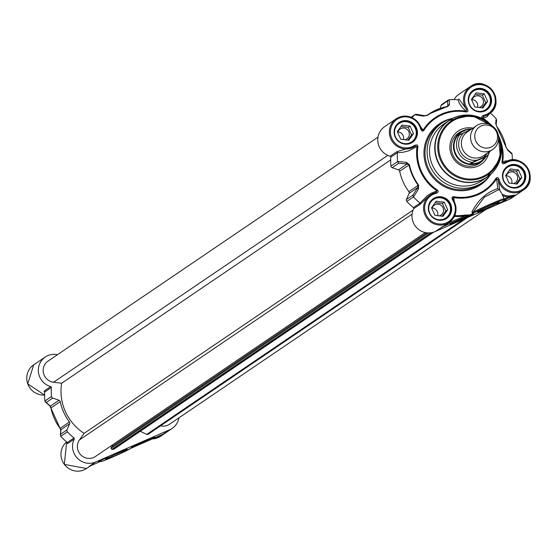 <?xml version="1.0" encoding="UTF-8"?>
<svg xmlns="http://www.w3.org/2000/svg" width="555" height="555" viewBox="0 0 555 555"><rect width="100%" height="100%" fill="white"/><g stroke="black" fill="none" stroke-linecap="round" stroke-linejoin="round"><path stroke-width="0.83" d="M470.987 129.468L457.93 135.684L461.552 132.069L466.165 129.912L471.597 129.051M485.667 156.878L481.22 161.054L478.216 162.677L474.303 163.69L470.439 163.51L472.256 162.268L487.491 155.643L485.667 156.878L470.439 163.51M487.512 155.629L489.732 151.48M461.434 132.145A17.517 16.934 55.8 0 0 461.316 132.229A17.517 16.934 55.8 0 0 455.606 153.485A17.517 16.934 55.8 0 0 480.991 161.214A17.517 16.934 55.8 0 0 481.102 161.137M476.516 125.714L467.345 131.937A14.368 13.896 55.8 0 0 462.662 149.378A14.368 13.896 55.8 0 0 483.488 155.719L492.66 149.496A14.368 13.896 55.8 0 0 496.08 129.801A14.368 13.896 55.8 0 0 476.516 125.714A14.368 13.896 55.8 0 0 471.833 143.155A14.368 13.896 55.8 0 0 492.66 149.496M475.788 141.053A11.676 11.287 55.8 0 0 495.476 143.502A11.676 11.287 55.8 0 0 487.193 125.069A11.676 11.287 55.8 0 0 475.788 141.053M471.146 129.065A17.961 17.365 55.8 0 0 460.9 131.965A17.961 17.365 55.8 0 0 455.044 153.77A17.961 17.365 55.8 0 0 481.081 161.692A17.961 17.365 55.8 0 0 485.861 156.746M139.444 443.993L144.494 441.516L139.444 443.993M139.735 443.792L143.114 442.085L139.631 443.563M139.249 444.125L145.341 441.114L135.441 445.561L139.249 444.125M463.196 218.823L469.294 215.805L459.394 220.259L463.196 218.823M516.24 183.948L519.917 178.793L516.525 171.238L509.344 170.343M521.818 177.51L517.142 184.059L509.067 183.06L505.667 175.498L510.343 168.942L518.419 169.948L521.818 177.51L519.917 178.793M518.419 169.948L516.525 171.238M513.215 183.573A5.973 5.772 55.8 0 0 516.899 175.005A5.973 5.772 55.8 0 0 506.111 176.49M508.963 182.838A5.973 5.772 55.8 0 0 509.462 183.108M511.779 183.393A5.973 5.772 55.8 0 0 506.306 175.755M515.713 187.999A11.676 11.287 55.8 0 0 518.412 187.215A11.676 11.287 55.8 0 0 520.188 186.244A11.676 11.287 55.8 0 0 522.97 170.239A11.676 11.287 55.8 0 0 507.069 166.916A11.676 11.287 55.8 0 0 503.787 170.427M518.301 186.653A11.135 10.767 -124.2 0 1 502.899 175.151A11.135 10.767 -124.2 0 1 520.021 167.7A11.135 10.767 -124.2 0 1 518.301 186.653M482.038 107.837L485.715 102.682L482.316 95.127L475.142 94.232M487.616 101.398L482.933 107.954L474.858 106.948L471.459 99.387L476.141 92.831L484.217 93.837L487.616 101.398L485.715 102.682M484.217 93.837L482.316 95.127M479.014 107.462A5.973 5.772 55.8 0 0 482.697 98.894A5.973 5.772 55.8 0 0 471.91 100.379M474.761 106.727A5.973 5.772 55.8 0 0 475.26 106.997M477.571 107.281A5.973 5.772 55.8 0 0 472.097 99.643M481.511 111.888A11.676 11.287 55.8 0 0 484.203 111.104A11.676 11.287 55.8 0 0 485.979 110.133A11.676 11.287 55.8 0 0 488.761 94.128A11.676 11.287 55.8 0 0 472.867 90.805A11.676 11.287 55.8 0 0 469.579 94.315M484.099 110.542A11.135 10.767 -124.2 0 1 468.697 99.04A11.135 10.767 -124.2 0 1 485.819 91.589A11.135 10.767 -124.2 0 1 484.099 110.542M407.904 140.103L411.581 134.948L408.182 127.386L401.008 126.498M413.482 133.658L408.799 140.214L400.724 139.208L397.331 131.653L402.007 125.097L410.083 126.103L413.482 133.658L411.581 134.948M410.083 126.103L408.182 127.386M404.879 139.728A5.973 5.772 55.8 0 0 408.563 131.16A5.973 5.772 55.8 0 0 397.775 132.645M400.627 138.986A5.973 5.772 55.8 0 0 401.126 139.263M403.436 139.548A5.973 5.772 55.8 0 0 397.963 131.91M407.377 144.154A11.676 11.287 55.8 0 0 410.069 143.37A11.676 11.287 55.8 0 0 411.845 142.392A11.676 11.287 55.8 0 0 414.634 126.394A11.676 11.287 55.8 0 0 398.733 123.071A11.676 11.287 55.8 0 0 395.444 126.575M409.965 142.802A11.135 10.767 -124.2 0 1 394.563 131.306A11.135 10.767 -124.2 0 1 411.685 123.855A11.135 10.767 -124.2 0 1 409.965 142.802M442.106 216.214L445.79 211.06L442.39 203.498L435.21 202.61M447.684 209.769L443.008 216.325L434.933 215.319L431.533 207.764L436.209 201.208L444.284 202.214L447.684 209.769L445.79 211.06M444.284 202.214L442.39 203.498M439.081 215.839A5.973 5.772 55.8 0 0 442.772 207.272A5.973 5.772 55.8 0 0 431.984 208.756M434.829 215.097A5.973 5.772 55.8 0 0 435.335 215.375M437.645 215.659A5.973 5.772 55.8 0 0 432.172 208.021M441.579 220.266A11.676 11.287 55.8 0 0 444.277 219.482A11.676 11.287 55.8 0 0 446.053 218.503A11.676 11.287 55.8 0 0 448.835 202.506A11.676 11.287 55.8 0 0 432.942 199.183A11.676 11.287 55.8 0 0 429.653 202.686M444.173 218.913A11.135 10.767 -124.2 0 1 428.772 207.417A11.135 10.767 -124.2 0 1 445.887 199.966A11.135 10.767 -124.2 0 1 444.173 218.913M142.482 441.933A9.879 0.451 155.8 0 0 131.382 447.379A9.879 0.451 155.8 0 0 140.581 443.757A9.879 0.451 155.8 0 0 149.392 439.283A9.879 0.451 155.8 0 0 142.482 441.933M67.661 442.994L67.557 443.618L74.252 439.067A16.615 16.067 -124.2 0 0 77.117 457.951A16.615 16.067 -124.2 0 0 95.585 462.017L169.719 429.757L162.781 434.343M162.83 434.322L131.5 448.024M132.048 447.774L131.445 448.052A17.066 0.777 -24.2 0 1 112.429 457.14A17.066 0.777 -24.2 0 1 101.489 461.025L101.392 461.066M127.352 449.765A12.078 0.555 155.8 0 0 127.622 449.46A12.078 0.555 155.8 0 0 116.404 453.928A12.078 0.555 155.8 0 0 105.617 459.353A12.078 0.555 155.8 0 0 115.211 455.669A12.078 0.555 155.8 0 0 127.352 449.765M115.835 453.803L126.727 448.738L115.835 453.803M107.864 457.278L98.297 461.441L107.809 457.147M154.741 437.104A15.63 0.715 -24.2 0 1 139.069 444.617A13.473 0.617 155.8 0 0 152.354 438.145L154.741 437.104M49.305 405.206A1.797 1.596 -49.3 0 0 50.373 406.121L46.204 402.5L52.739 398.067A1.797 1.734 -124.2 0 1 51.511 396.499A58.83 56.881 -124.2 0 1 51.337 387.536A0.895 0.867 55.8 0 0 50.672 386.599L43.977 391.143L44.372 391.337M44.622 391.67L43.977 391.143L44.691 392.045L51.337 387.536M74.252 439.067A0.895 0.867 55.8 0 0 74.002 437.957L67.356 442.467L67.661 443.299M67.356 442.467L67.335 442.453A58.83 56.881 -124.2 0 1 60.807 436.39L60.488 434.287L60.96 429.681L60.072 428.349A50.748 49.062 -124.2 0 1 50.9 407.939L50.373 406.121L59.038 400.238A1.797 1.734 55.8 0 1 60.231 401.605A50.748 49.062 55.8 0 0 69.403 422.008L60.016 428.377L60.786 430.243A1.797 1.658 -173.8 0 0 60.835 430.826M46.204 402.5L44.858 400.897A58.83 56.881 -124.2 0 1 44.691 392.066L44.691 392.045M178.932 417.86A16.615 16.067 -124.2 0 1 172.244 428.363A16.615 16.067 -124.2 0 1 169.719 429.757M69.403 422.008A1.797 1.734 55.8 0 1 69.625 423.798L60.96 429.681A1.797 1.658 -173.8 0 0 60.786 430.243L60.308 434.933L60.488 434.287L67.023 429.848A1.797 1.734 -124.2 0 0 67.377 431.797A58.83 56.881 -124.2 0 0 74.002 437.957M60.384 428.786L60.904 429.785M69.625 423.798L67.023 429.848M52.739 398.067L59.038 400.238M50.672 386.599A16.615 16.067 -124.2 0 1 38.614 373.279A16.615 16.067 -124.2 0 1 45.246 357.018A16.615 16.067 -124.2 0 1 57.477 354.687M140.221 431.311L146.77 434.364A1.436 1.387 55.8 0 0 148.136 434.267L467.525 217.491M426.913 232.836L111.222 447.101L111.173 448.343A0.895 0.867 55.8 0 0 112.02 449.293L113.095 449.37A1.436 1.387 55.8 0 0 113.955 449.141L433.656 232.156M112.54 444.867L112.485 446.248M377.997 137.141L48.021 361.104A11.676 11.287 55.8 0 0 43.547 373.39A11.676 11.287 55.8 0 0 53.537 382.235L61.64 383.241A48.861 47.237 55.8 0 0 84.152 433.344L79.462 439.921A11.676 11.287 55.8 0 0 80.697 454.774A11.676 11.287 55.8 0 0 95.342 456.536L425.317 232.58M160.555 425.838A11.676 11.287 55.8 0 0 169.469 424.277L485.965 209.464M107.157 457.264L105.762 458.111L107.83 457.133M103.507 459.02L103.958 458.812M104.84 458.437L104.34 458.638M102.328 459.464L100.212 460.47L102.328 459.464M119.29 452.221L120.442 451.534L119.242 452.117M122.197 450.771L120.49 451.708L122.176 450.722M123.446 450.348L122.447 450.785L123.418 450.299M123.356 450.41L121.975 451.007L123.356 450.41M462.26 219.461A9.879 0.451 155.8 0 0 473.339 213.98A9.879 0.451 155.8 0 0 464.16 217.629A9.879 0.451 155.8 0 0 455.336 222.069A9.879 0.451 155.8 0 0 462.26 219.461M501.318 145.639A43.505 42.062 -124.2 0 1 502.004 162.06L502.303 163.295L503.128 163.794L505.147 163.343A15.72 15.2 -124.2 0 1 527.632 169.268A15.72 15.2 -124.2 0 1 519.653 190.927A15.72 15.2 -124.2 0 1 499.202 179.473L498.161 179.792A16.615 16.067 55.8 0 0 523.261 190.122L511.682 197.982A16.615 16.067 55.8 0 1 509.157 199.377L435.023 231.636L448.156 223.325A17.517 16.934 55.8 0 0 448.627 222.728M454.323 216.471A59.336 57.366 55.8 0 0 465.319 215.86L468.122 215.659L473.297 213.342L472.964 212.378L484.321 197.219L498.876 189.491L497.759 188.527C486.478 192.384 477.862 200.216 471.91 212.024A0.895 0.673 -167.9 0 1 472.964 212.378A17.961 0.819 155.8 0 1 491.21 203.706A17.961 0.819 155.8 0 1 504.127 198.78L501.602 193.154M498.827 202.298A12.078 0.555 155.8 0 0 499.105 201.992A12.078 0.555 155.8 0 0 487.887 206.46A12.078 0.555 155.8 0 0 477.099 211.885A12.078 0.555 155.8 0 0 486.686 208.201A12.078 0.555 155.8 0 0 498.827 202.298M488.906 207.584L478.015 212.648L488.906 207.584M496.878 204.115L506.444 199.953L496.878 204.115M450.001 224.289A15.63 0.715 -24.2 0 1 465.673 216.776A13.473 0.617 155.8 0 0 452.387 223.249L450.001 224.289M483.114 160.069A18.412 17.802 -124.2 0 1 479.596 163.239A18.412 17.802 -124.2 0 1 476.794 164.786A18.412 17.802 -124.2 0 1 453.657 156.6A18.412 17.802 -124.2 0 1 458.916 132.77A18.412 17.802 -124.2 0 1 463.161 130.675M472.929 128.143A20.209 19.536 55.8 0 0 450.056 149.767A20.209 19.536 55.8 0 0 477.91 166.167A20.209 19.536 55.8 0 0 488.608 153.922M497.759 188.527L496.6 178.696L496.052 178.21A43.505 42.062 -124.2 0 1 453.622 196.678L452.415 196.942L451.943 197.76L452.457 199.821A15.72 15.2 -124.2 0 1 447.302 222.416A15.72 15.2 -124.2 0 1 425.657 213.654A15.72 15.2 -124.2 0 1 436.327 193.293L438.027 192.127L438.2 191.191L437.479 190.143A43.505 42.062 -124.2 0 1 417.901 146.582L417.069 146.506A44.275 42.804 55.8 0 0 436.993 190.837L435.932 192.55A16.615 16.067 55.8 0 0 430.465 194.888A16.615 16.067 55.8 0 0 426.504 217.657A16.615 16.067 55.8 0 0 449.134 222.388A16.615 16.067 55.8 0 0 452.977 199.453L452.72 198.884L453.421 197.483A44.275 42.804 55.8 0 0 496.6 178.696L498.161 179.792L499.861 190.587L498.876 189.491M466.283 111.964L466.304 111.278A44.275 42.804 55.8 0 0 423.125 130.071L423.853 130.432A43.505 42.062 -124.2 0 1 466.283 111.964L467.49 111.701L467.962 110.882L467.449 108.822A15.72 15.2 -124.2 0 1 472.603 86.226A15.72 15.2 -124.2 0 1 494.248 94.988A15.72 15.2 -124.2 0 1 483.578 115.35L481.879 116.508L481.705 117.452L482.427 118.499A43.505 42.062 -124.2 0 1 483.294 119.089M519.015 187.132A11.946 11.551 -124.2 0 1 504.002 181.818A11.946 11.551 -124.2 0 1 507.416 166.361A11.946 11.551 -124.2 0 1 523.677 169.761A11.946 11.551 -124.2 0 1 520.833 186.126A11.946 11.551 -124.2 0 1 519.015 187.132M444.881 219.392A11.946 11.551 -124.2 0 1 429.868 214.084A11.946 11.551 -124.2 0 1 433.282 198.628A11.946 11.551 -124.2 0 1 449.543 202.02A11.946 11.551 -124.2 0 1 446.699 218.393A11.946 11.551 -124.2 0 1 444.881 219.392M410.672 143.28A11.946 11.551 -124.2 0 1 395.666 137.973A11.946 11.551 -124.2 0 1 399.073 122.516A11.946 11.551 -124.2 0 1 415.341 125.909A11.946 11.551 -124.2 0 1 412.49 142.281A11.946 11.551 -124.2 0 1 410.672 143.28M484.806 111.021A11.946 11.551 -124.2 0 1 469.794 105.707A11.946 11.551 -124.2 0 1 473.207 90.25A11.946 11.551 -124.2 0 1 489.475 93.649A11.946 11.551 -124.2 0 1 486.624 110.015A11.946 11.551 -124.2 0 1 484.806 111.021M453.033 118.187A35.929 34.736 55.8 0 0 442.058 123.05A35.929 34.736 55.8 0 0 431.797 169.532A35.929 34.736 55.8 0 0 476.946 185.509A35.929 34.736 55.8 0 0 482.406 182.505A35.929 34.736 55.8 0 0 490.981 174.097M502.719 195.644A17.517 16.934 55.8 0 0 508.574 197.032L508.789 196.012A16.615 16.067 -124.2 0 1 502.039 194.125M504.183 198.94L508.574 197.032L515.609 194.992L508.789 196.012M473.297 213.342A17.066 0.777 -24.2 0 1 492.313 204.254A17.066 0.777 -24.2 0 1 503.253 200.369L504.127 198.78M420.704 129.169L421.37 129.114A16.615 16.067 55.8 0 0 396.263 118.777A16.615 16.067 55.8 0 0 392.302 141.546A16.615 16.067 55.8 0 0 414.925 146.277A16.615 16.067 55.8 0 0 415.085 146.166L414.758 145.299A15.72 15.2 -124.2 0 1 392.274 139.374A15.72 15.2 -124.2 0 1 400.252 117.716A15.72 15.2 -124.2 0 1 420.704 129.169L421.904 130.924L422.841 131.133L423.853 130.432M420.697 126.887L423.125 130.071L421.613 129.676L421.37 129.114M483.578 115.35L483.599 116.349A16.615 16.067 55.8 0 0 489.059 114.011A16.615 16.067 55.8 0 0 493.02 91.242A16.615 16.067 55.8 0 0 470.397 86.511A16.615 16.067 55.8 0 0 466.547 109.446L466.304 111.278L462.613 107.982L459.103 102.966L458.104 99.803A58.83 56.881 55.8 0 0 449.377 99.692L447.649 100.968L447.829 105.832L447.184 106.553A50.748 49.062 55.8 0 0 429.015 113.983A50.748 49.062 55.8 0 0 427.308 115.197L424.492 115.662A1.797 1.304 -80.3 0 1 424.88 115.822L427.308 115.197A1.797 0.458 53.3 0 1 427.662 115.28A50.484 48.812 -124.2 0 1 447.434 106.671L449.481 104.77L449.377 99.692M458.083 99.803L459.082 99.123L458.125 99.803L459.082 99.123L466.547 109.446L467.449 108.822M415.085 146.166L417.069 146.506L408.771 150.821L403.006 152.271L397.422 152.667A58.83 56.881 55.8 0 0 397.581 161.498L398.712 163.246L407.134 163.982L409 164.891A50.748 49.062 55.8 0 0 418.172 185.294L417.728 187.541L412.996 195.027L413.531 196.983A58.83 56.881 55.8 0 0 420.066 203.054L420.392 204.143L428.696 196.088M489.344 123.266A44.275 42.804 55.8 0 0 482.732 117.931L483.599 116.349L487.144 115.315L489.059 114.011C506.812 103.188 487.006 74.009 470.397 86.511L458.818 94.371A16.615 16.067 55.8 0 0 454.011 99.588M489.253 113.879L487.484 116.425L485.84 117.382L482.732 117.931L482.427 118.499M436.327 193.293L436.119 192.502M412.996 195.027L406.461 199.467A1.797 1.734 55.8 0 0 406.808 201.416A58.83 56.881 55.8 0 0 413.433 207.577L420.079 203.068L427.44 195.596L431.214 193.202L436.993 190.837L437.479 190.143M447.982 223.166L465.319 215.86L465.27 215.049A58.566 56.624 -124.2 0 1 454.705 215.666M469.696 214.965L465.27 215.049M502.004 162.06L502.657 162.254A44.275 42.804 55.8 0 0 499.673 138.472M505.147 163.343L504.599 162.622C521.214 150.121 541.021 179.3 523.261 190.122A16.615 16.067 55.8 0 0 527.222 167.353A16.615 16.067 55.8 0 0 504.599 162.622A16.615 16.067 55.8 0 0 504.446 162.733L502.657 162.254L505.397 160.908L508.026 160.874M453.622 196.678L454.385 201.805M452.977 199.453L452.457 199.821M471.91 212.024L472.693 213.62M444.333 225.642L441.475 227.259L468.122 215.659M413.433 207.577A0.895 0.867 -124.2 0 1 413.69 208.687A16.615 16.067 55.8 0 0 416.555 227.564A16.615 16.067 55.8 0 0 435.023 231.636M414.876 146.312L396.811 151.675L397.422 152.667M421.564 129.579L421.384 129.086C416.305 116.918 407.932 113.484 396.263 118.777L384.684 126.637A16.615 16.067 55.8 0 0 378.045 142.899A16.615 16.067 55.8 0 0 390.11 156.219A0.895 0.867 -124.2 0 1 390.775 157.148A58.83 56.881 55.8 0 0 390.949 166.118A1.797 1.734 55.8 0 0 392.177 167.686L398.712 163.246M413.531 196.983L418.408 189.116L418.574 185.009A50.484 48.812 -124.2 0 1 409.451 164.71L406.371 162.344L397.581 161.498M499.861 190.587L501.595 193.154M506.215 147.838L506.028 147.061A50.748 49.062 55.8 0 0 496.857 126.651L496.538 126.214M507.187 149.177A1.797 1.596 130.7 0 1 507.721 150.245L512.071 154.103L511.849 153.36L507.208 149.198L506.028 147.061M495.684 123.474A1.797 1.658 6.2 0 1 496.142 124.757L496.621 120.067L496.441 120.712L496.198 118.701L495.684 123.474L496.85 126.672A50.484 48.812 -124.2 0 1 505.973 146.971L507.721 150.245M496.142 124.757A1.797 1.658 6.2 0 1 496.142 124.778L496.85 126.672M446.629 106.643L447.829 105.832A1.797 1.644 -1.7 0 1 449.481 104.77M423.403 116.12A1.797 1.304 -80.3 0 1 424.492 115.662L416.181 114.261L414.814 114.739L423.403 116.12L427.662 115.28M411.095 117.216L415.091 114.503L411.116 117.223M448.391 100.018L441.78 104.5A1.797 1.734 55.8 0 0 441.114 105.408L447.649 100.968M440.191 108.385L441.114 105.408M418.574 185.009L408.841 191.628A50.748 49.062 -124.2 0 1 399.669 171.224A1.797 1.734 -124.2 0 0 398.469 169.858L407.134 163.982A1.797 1.276 -84.9 0 1 406.371 162.344M418.408 189.116A1.797 1.221 -147.8 0 1 417.728 187.541L409.063 193.417A1.797 1.734 -124.2 0 0 408.841 191.628M398.469 169.858L392.177 167.686M406.461 199.467L409.063 193.417M497.564 204.074L498.987 203.283L496.857 204.129M501.221 202.332L500.756 202.513M499.895 202.936L500.374 202.686M501.449 202.374L505.3 200.522L501.415 202.298M502.275 201.937L504.335 200.972L502.296 201.916M502.414 201.923L504.53 200.924L502.414 201.923M485.452 209.173L484.3 209.859L485.424 209.103M482.545 210.623L484.258 209.686L482.545 210.623M481.296 211.046L482.295 210.609L481.296 211.046M481.386 210.983L482.767 210.38L481.386 210.983M512.327 159.958A58.83 56.881 55.8 0 0 512.071 154.103M496.121 118.61A58.83 56.881 55.8 0 0 490.273 113.102M414.814 114.739A58.83 56.881 55.8 0 0 412.004 117.605M465.208 115.052A34.133 33.002 55.8 0 0 448.953 120.539L443.723 124.091A34.133 33.002 55.8 0 0 433.975 168.248A34.133 33.002 55.8 0 0 476.863 183.427A34.133 33.002 55.8 0 0 482.059 180.569L487.283 177.017A34.133 33.002 55.8 0 0 498.383 163.933M413.066 210.102L84.152 433.344M390.685 159.916L61.64 383.241M463.397 218.691L468.441 216.214L463.397 218.691M466.408 217.227L461.628 219.308L466.339 217.067M459.755 134.442A17.517 16.934 55.8 0 0 458.076 151.806A17.517 16.934 55.8 0 0 472.256 162.268M476.946 160.138A15.72 15.2 -124.2 0 1 460.053 150.856A15.72 15.2 -124.2 0 1 464.438 132.312M487.165 153.222A15.72 15.2 -124.2 0 1 483.565 157.259M487.505 155.622A17.517 16.934 55.8 0 0 489.704 151.501M132.229 446.803L138.604 444.562A8.443 0.389 155.8 0 0 147.776 439.921A8.443 0.389 155.8 0 0 134.796 445.568A8.443 0.389 155.8 0 0 138.611 444.562C154.519 436.952 146.131 441.121 148.365 439.178M456.175 221.494L462.558 219.26A8.443 0.389 155.8 0 0 471.729 214.612A8.443 0.389 155.8 0 0 458.749 220.259A8.443 0.389 155.8 0 0 462.565 219.253C478.472 211.642 470.085 215.812 472.319 213.869M95.585 462.017L89.133 466.401L101.489 461.025M44.601 395.035A16.615 16.067 -124.2 0 1 27.771 383.866A16.615 16.067 -124.2 0 1 33.661 364.878L27.75 383.894L44.601 395.042M86.531 468.489A16.615 16.067 -124.2 0 1 64.366 464.396A16.615 16.067 -124.2 0 1 66.656 441.898L64.338 464.41L86.531 468.489L90.458 465.825M172.244 428.363L160.666 436.223A16.615 16.067 -124.2 0 1 152.292 438.915M60.065 428.335L50.914 408.022M60.231 401.605L50.859 407.994L49.721 405.802L45.454 402.098M51.511 396.499L44.872 401.008M60.731 436.299L67.377 431.797M509.157 199.377L515.609 194.992L503.253 200.369M489.614 124.486A31.649 30.594 55.8 0 0 449.168 123.633A31.649 30.594 55.8 0 0 443.723 164.023A31.649 30.594 55.8 0 0 482.593 176.587A31.649 30.594 55.8 0 0 498.633 137.772M450.903 118.777A36.824 35.603 55.8 0 0 426.06 165.508A36.824 35.603 55.8 0 0 475.031 187.874A36.824 35.603 55.8 0 0 489.642 175.859M482.406 182.505L480.318 183.92A35.929 34.736 -124.2 0 1 474.858 186.931A35.929 34.736 -124.2 0 1 429.709 170.954A35.929 34.736 -124.2 0 1 439.969 124.466L442.058 123.05M417.901 146.582L417.603 145.348L416.777 144.841L414.758 145.299M499.202 179.473L498.002 177.718L497.065 177.51L496.052 178.21M413.69 208.687L420.392 204.143M390.775 157.148L397.422 152.639M396.811 151.675L390.11 156.219M406.808 201.416L413.454 196.907M397.595 161.609L390.949 166.118M505.973 146.971L496.857 126.651M424.069 115.683L416.694 114.441M409.451 164.71L399.669 171.224M491.924 125.714L471.174 115.204L448.953 120.539A34.133 33.002 55.8 0 0 439.206 164.703A34.133 33.002 55.8 0 0 482.094 179.875A34.133 33.002 55.8 0 0 487.283 177.017L500.45 158.335L498.348 135.177A34.008 32.884 55.8 0 1 482.239 179.633A34.008 32.884 55.8 0 1 439.948 165.286A34.008 32.884 55.8 0 1 447.809 121.517A34.008 32.884 55.8 0 1 491.917 125.714M491.765 125.61A32.516 31.434 55.8 0 0 449.675 122.079A32.516 31.434 55.8 0 0 442.453 163.878A32.516 31.434 55.8 0 0 482.808 177.468A32.516 31.434 55.8 0 0 498.383 135.358M464.14 218.968L146.77 434.364M432.733 232.427L113.095 449.37M431.034 232.774L112.02 449.293M428.543 232.94L111.173 448.343M412.081 214.168L79.462 439.921M387.792 155.372L53.537 382.235M476.107 165.064L481.081 161.692M455.933 135.337L460.9 131.965M518.661 187.278L520.188 186.244M505.55 167.95L507.069 166.916M484.453 111.166L485.979 110.133M471.341 91.839L472.867 90.805M410.325 143.426L411.845 142.392M397.207 124.105L398.733 123.071M444.527 219.537L446.053 218.503M431.415 200.216L432.942 199.183M89.355 466.304L101.44 461.045M160.666 436.223L152.271 438.922M136.447 445.811L163.017 434.239M131.521 448.017L116.911 455.162L103.417 460.81L100.434 461.483M45.246 357.018L33.661 364.878M452.72 198.884L453.005 199.439M435.946 192.543L428.55 196.192M444.208 225.725L449.134 222.388C456.571 216.832 457.861 209.179 453.005 199.432M426.864 115.447L429.015 113.983L447.725 106.352"/></g></svg>
